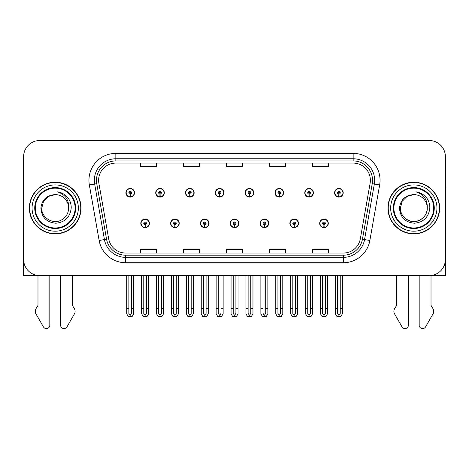<?xml version="1.0" encoding="UTF-8"?>
<svg xmlns="http://www.w3.org/2000/svg" width="469" height="469" viewBox="0 0 469 469"><rect width="100%" height="100%" fill="white"/><g stroke="black" fill="none" stroke-linecap="round" stroke-linejoin="round"><path stroke-width="0.7" d="M140.811 223.338A4.303 4.303 0 0 0 145.12 227.641A4.303 4.303 0 0 0 149.423 223.338A4.303 4.303 0 0 0 145.12 219.035A4.303 4.303 0 0 0 140.811 223.338M230.25 223.338A4.303 4.303 0 0 0 234.553 227.641A4.303 4.303 0 0 0 238.856 223.338A4.303 4.303 0 0 0 234.553 219.035A4.303 4.303 0 0 0 230.25 223.338M170.628 223.338A4.303 4.303 0 0 0 174.931 227.641A4.303 4.303 0 0 0 179.234 223.338A4.303 4.303 0 0 0 174.931 219.035A4.303 4.303 0 0 0 170.628 223.338M260.061 223.338A4.303 4.303 0 0 0 264.364 227.641A4.303 4.303 0 0 0 268.673 223.338A4.303 4.303 0 0 0 264.364 219.035A4.303 4.303 0 0 0 260.061 223.338M289.871 223.338A4.303 4.303 0 0 0 294.18 227.641A4.303 4.303 0 0 0 298.483 223.338A4.303 4.303 0 0 0 294.18 219.035A4.303 4.303 0 0 0 289.871 223.338M200.439 223.338A4.303 4.303 0 0 0 204.742 227.641A4.303 4.303 0 0 0 209.045 223.338A4.303 4.303 0 0 0 204.742 219.035A4.303 4.303 0 0 0 200.439 223.338M125.909 192.771A4.303 4.303 0 0 0 130.212 197.08A4.303 4.303 0 0 0 134.515 192.771A4.303 4.303 0 0 0 130.212 188.468A4.303 4.303 0 0 0 125.909 192.771M215.341 192.771A4.303 4.303 0 0 0 219.65 197.08A4.303 4.303 0 0 0 223.953 192.771A4.303 4.303 0 0 0 219.65 188.468A4.303 4.303 0 0 0 215.341 192.771M245.152 192.771A4.303 4.303 0 0 0 249.461 197.08A4.303 4.303 0 0 0 253.764 192.771A4.303 4.303 0 0 0 249.461 188.468A4.303 4.303 0 0 0 245.152 192.771M274.969 192.771A4.303 4.303 0 0 0 279.272 197.08A4.303 4.303 0 0 0 283.575 192.771A4.303 4.303 0 0 0 279.272 188.468A4.303 4.303 0 0 0 274.969 192.771M155.72 192.771A4.303 4.303 0 0 0 160.023 197.08A4.303 4.303 0 0 0 164.332 192.771A4.303 4.303 0 0 0 160.023 188.468A4.303 4.303 0 0 0 155.72 192.771M304.78 192.771A4.303 4.303 0 0 0 309.083 197.08A4.303 4.303 0 0 0 313.386 192.771A4.303 4.303 0 0 0 309.083 188.468A4.303 4.303 0 0 0 304.78 192.771M185.531 192.771A4.303 4.303 0 0 0 189.834 197.08A4.303 4.303 0 0 0 194.143 192.771A4.303 4.303 0 0 0 189.834 188.468A4.303 4.303 0 0 0 185.531 192.771M319.682 223.338A4.303 4.303 0 0 0 323.991 227.641A4.303 4.303 0 0 0 328.294 223.338A4.303 4.303 0 0 0 323.991 219.035A4.303 4.303 0 0 0 319.682 223.338M334.59 192.771A4.303 4.303 0 0 0 338.894 197.08A4.303 4.303 0 0 0 343.202 192.771A4.303 4.303 0 0 0 338.894 188.468A4.303 4.303 0 0 0 334.59 192.771M431.023 275.491L445.386 275.59L445.386 156.664A16.145 16.145 0 0 0 429.246 140.524L39.754 140.524A16.145 16.145 0 0 0 23.614 156.664L23.614 275.59L37.977 275.59L37.977 305.43L36.066 308.584A5.382 5.382 0 0 0 35.679 313.38L43.406 326.875A3.435 3.435 0 0 0 49.82 325.158L49.82 275.59L60.583 275.59L60.583 325.158A3.435 3.435 0 0 0 66.991 326.875L74.723 313.38A5.382 5.382 0 0 0 74.331 308.584L72.419 305.43L72.419 275.59M396.581 275.59L396.581 305.43L394.669 308.584A5.382 5.382 0 0 0 394.277 313.38L402.009 326.875A3.435 3.435 0 0 0 408.417 325.158L408.417 275.59L419.18 275.59L419.18 325.158A3.435 3.435 0 0 0 425.594 326.875L433.321 313.38A5.382 5.382 0 0 0 432.934 308.584L431.023 305.43L431.023 275.59M29.371 208.054A25.83 25.83 0 0 0 55.201 233.884A25.83 25.83 0 0 0 81.031 208.054A25.83 25.83 0 0 0 55.201 182.224A25.83 25.83 0 0 0 29.371 208.054M387.969 208.054A25.83 25.83 0 0 0 413.799 233.884A25.83 25.83 0 0 0 439.629 208.054A25.83 25.83 0 0 0 413.799 182.224A25.83 25.83 0 0 0 387.969 208.054M98.625 180.289A17.218 17.218 0 0 1 115.843 163.071L353.157 163.071A17.218 17.218 0 0 1 370.111 183.279L360.321 238.815A17.218 17.218 0 0 1 343.361 253.043L125.639 253.043A17.218 17.218 0 0 1 108.679 238.815L98.889 183.279A17.218 17.218 0 0 1 98.625 180.289M96.473 180.289A19.37 19.37 0 0 0 96.766 183.655L106.557 239.19A19.37 19.37 0 0 0 125.639 255.195L343.361 255.195A19.37 19.37 0 0 0 362.443 239.19L372.234 183.655A19.37 19.37 0 0 0 353.157 160.92L115.843 160.92A19.37 19.37 0 0 0 96.473 180.289M89.35 184.962A26.903 26.903 0 0 1 115.843 153.381L353.157 153.381A26.903 26.903 0 0 1 379.65 184.962L369.859 240.497A26.903 26.903 0 0 1 343.361 262.728L125.639 262.728A26.903 26.903 0 0 1 99.141 240.497L89.35 184.962L94.65 184.03A21.527 21.527 0 0 1 115.843 158.762L353.157 158.762A21.527 21.527 0 0 1 374.35 184.03L364.56 239.559A21.527 21.527 0 0 1 343.361 257.346L125.639 257.346A21.527 21.527 0 0 1 104.44 239.559L94.65 184.03A21.527 21.527 0 0 1 94.322 180.289M429.246 140.524L39.754 140.524M23.614 156.664L23.614 259.445A16.145 16.145 0 0 0 39.754 275.59L429.246 275.59A16.145 16.145 0 0 0 445.386 259.445L445.386 156.664M226.427 163.071L226.427 166.712L242.573 166.712L242.573 163.071M183.379 163.071L183.379 166.712L199.524 166.712L199.524 163.071M140.331 163.071L140.331 166.712L156.47 166.712L156.47 163.071M269.476 163.071L269.476 166.712L285.621 166.712L285.621 163.071M312.53 163.071L312.53 166.712L328.669 166.712L328.669 163.071M242.573 253.043L242.573 249.397L226.427 249.397L226.427 253.043M199.524 253.043L199.524 249.397L183.379 249.397L183.379 253.043M156.47 253.043L156.47 249.397L140.331 249.397L140.331 253.043M285.621 253.043L285.621 249.397L269.476 249.397L269.476 253.043M328.669 253.043L328.669 249.397L312.53 249.397L312.53 253.043M325.334 275.59L325.334 313.409L323.991 315.332L322.643 313.409L322.643 308.414L320.491 308.414L320.491 313.796L322.045 316.487L325.932 316.487L327.485 313.796L327.485 275.59M323.932 224.68L323.815 227.371A4.033 4.033 0 0 1 319.952 223.338A4.033 4.033 0 0 1 323.991 219.304A4.033 4.033 0 0 1 328.024 223.338A4.033 4.033 0 0 1 324.167 227.371L324.05 224.68A1.343 1.343 0 0 0 325.334 223.338A1.343 1.343 0 0 0 323.991 221.995A1.343 1.343 0 0 0 322.643 223.338A1.343 1.343 0 0 0 323.932 224.68L323.968 223.877A0.539 0.539 0 0 1 323.452 223.338A0.539 0.539 0 0 1 323.991 222.798A0.539 0.539 0 0 1 324.525 223.338A0.539 0.539 0 0 1 324.015 223.877L324.05 224.68M320.491 275.59L320.491 308.414M322.643 275.59L322.643 308.414M325.334 308.414L327.485 308.414M340.242 275.59L340.242 313.409L338.894 315.332L337.551 313.409L337.551 308.414L335.399 308.414L335.399 313.796L336.953 316.487L340.84 316.487L342.393 313.796L342.393 275.59M338.835 194.119L338.718 196.804A4.033 4.033 0 0 1 334.86 192.771A4.033 4.033 0 0 1 338.894 188.737A4.033 4.033 0 0 1 342.933 192.771A4.033 4.033 0 0 1 339.069 196.804L338.952 194.119A1.343 1.343 0 0 0 340.242 192.771A1.343 1.343 0 0 0 338.894 191.428A1.343 1.343 0 0 0 337.551 192.771A1.343 1.343 0 0 0 338.835 194.119L338.87 193.31A0.539 0.539 0 0 1 338.354 192.771A0.539 0.539 0 0 1 338.894 192.237A0.539 0.539 0 0 1 339.433 192.771A0.539 0.539 0 0 1 338.917 193.31L338.952 194.119M335.399 275.59L335.399 308.414M337.551 275.59L337.551 308.414M340.242 308.414L342.393 308.414M295.523 275.59L295.523 313.409L294.18 315.332L292.832 313.409L292.832 308.414L290.68 308.414L290.68 313.796L292.234 316.487L296.121 316.487L297.674 313.796L297.674 275.59M294.116 224.68L293.999 227.371A4.033 4.033 0 0 1 290.141 223.338A4.033 4.033 0 0 1 294.18 219.304A4.033 4.033 0 0 1 298.214 223.338A4.033 4.033 0 0 1 294.356 227.371L294.239 224.68A1.343 1.343 0 0 0 295.523 223.338A1.343 1.343 0 0 0 294.18 221.995A1.343 1.343 0 0 0 292.832 223.338A1.343 1.343 0 0 0 294.116 224.68L294.151 223.877A0.539 0.539 0 0 1 293.641 223.338A0.539 0.539 0 0 1 294.18 222.798A0.539 0.539 0 0 1 294.714 223.338A0.539 0.539 0 0 1 294.204 223.877L294.239 224.68M290.68 275.59L290.68 308.414M292.832 275.59L292.832 308.414M295.523 308.414L297.674 308.414M265.712 275.59L265.712 313.409L264.364 315.332L263.021 313.409L263.021 308.414L260.87 308.414L260.87 313.796L262.423 316.487L266.31 316.487L267.863 313.796L267.863 275.59M264.305 224.68L264.188 227.371A4.033 4.033 0 0 1 260.33 223.338A4.033 4.033 0 0 1 264.364 219.304A4.033 4.033 0 0 1 268.403 223.338A4.033 4.033 0 0 1 264.539 227.371L264.422 224.68A1.343 1.343 0 0 0 265.712 223.338A1.343 1.343 0 0 0 264.364 221.995A1.343 1.343 0 0 0 263.021 223.338A1.343 1.343 0 0 0 264.305 224.68L264.34 223.877A0.539 0.539 0 0 1 263.83 223.338A0.539 0.539 0 0 1 264.364 222.798A0.539 0.539 0 0 1 264.903 223.338A0.539 0.539 0 0 1 264.387 223.877L264.422 224.68M260.87 275.59L260.87 308.414M263.021 275.59L263.021 308.414M265.712 308.414L267.863 308.414M235.901 275.59L235.901 313.409L234.553 315.332L233.21 313.409L233.21 308.414L231.059 308.414L231.059 313.796L232.612 316.487L236.499 316.487L238.053 313.796L238.053 275.59M234.494 224.68L234.377 227.371A4.033 4.033 0 0 1 230.519 223.338A4.033 4.033 0 0 1 234.553 219.304A4.033 4.033 0 0 1 238.592 223.338A4.033 4.033 0 0 1 234.729 227.371L234.611 224.68A1.343 1.343 0 0 0 235.901 223.338A1.343 1.343 0 0 0 234.553 221.995A1.343 1.343 0 0 0 233.21 223.338A1.343 1.343 0 0 0 234.494 224.68L234.529 223.877A0.539 0.539 0 0 1 234.013 223.338A0.539 0.539 0 0 1 234.553 222.798A0.539 0.539 0 0 1 235.092 223.338A0.539 0.539 0 0 1 234.576 223.877L234.611 224.68M231.059 275.59L231.059 308.414M233.21 275.59L233.21 308.414M235.901 308.414L238.053 308.414M310.431 275.59L310.431 313.409L309.083 315.332L307.74 313.409L307.74 308.414L305.583 308.414L305.583 313.796L307.136 316.487L311.029 316.487L312.583 313.796L312.583 275.59M309.024 194.119L308.907 196.804A4.033 4.033 0 0 1 305.049 192.771A4.033 4.033 0 0 1 309.083 188.737A4.033 4.033 0 0 1 313.122 192.771A4.033 4.033 0 0 1 309.259 196.804L309.141 194.119A1.343 1.343 0 0 0 310.431 192.771A1.343 1.343 0 0 0 309.083 191.428A1.343 1.343 0 0 0 307.74 192.771A1.343 1.343 0 0 0 309.024 194.119L309.059 193.31A0.539 0.539 0 0 1 308.543 192.771A0.539 0.539 0 0 1 309.083 192.237A0.539 0.539 0 0 1 309.622 192.771A0.539 0.539 0 0 1 309.106 193.31L309.141 194.119M305.583 275.59L305.583 308.414M307.74 275.59L307.74 308.414M310.431 308.414L312.583 308.414M280.614 275.59L280.614 313.409L279.272 315.332L277.924 313.409L277.924 308.414L275.772 308.414L275.772 313.796L277.326 316.487L281.218 316.487L282.772 313.796L282.772 275.59M279.213 194.119L279.096 196.804A4.033 4.033 0 0 1 275.233 192.771A4.033 4.033 0 0 1 279.272 188.737A4.033 4.033 0 0 1 283.305 192.771A4.033 4.033 0 0 1 279.448 196.804L279.331 194.119A1.343 1.343 0 0 0 280.614 192.771A1.343 1.343 0 0 0 279.272 191.428A1.343 1.343 0 0 0 277.924 192.771A1.343 1.343 0 0 0 279.213 194.119L279.248 193.31A0.539 0.539 0 0 1 278.733 192.771A0.539 0.539 0 0 1 279.272 192.237A0.539 0.539 0 0 1 279.811 192.771A0.539 0.539 0 0 1 279.295 193.31L279.331 194.119M275.772 275.59L275.772 308.414M277.924 275.59L277.924 308.414M280.614 308.414L282.772 308.414M250.804 275.59L250.804 313.409L249.461 315.332L248.113 313.409L248.113 308.414L245.961 308.414L245.961 313.796L247.515 316.487L251.402 316.487L252.955 313.796L252.955 275.59M249.402 194.119L249.285 196.804A4.033 4.033 0 0 1 245.422 192.771A4.033 4.033 0 0 1 249.461 188.737A4.033 4.033 0 0 1 253.495 192.771A4.033 4.033 0 0 1 249.637 196.804L249.52 194.119A1.343 1.343 0 0 0 250.804 192.771A1.343 1.343 0 0 0 249.461 191.428A1.343 1.343 0 0 0 248.113 192.771A1.343 1.343 0 0 0 249.402 194.119L249.438 193.31A0.539 0.539 0 0 1 248.922 192.771A0.539 0.539 0 0 1 249.461 192.237A0.539 0.539 0 0 1 250 192.771A0.539 0.539 0 0 1 249.485 193.31L249.52 194.119M245.961 275.59L245.961 308.414M248.113 275.59L248.113 308.414M250.804 308.414L252.955 308.414M220.993 275.59L220.993 313.409L219.65 315.332L218.302 313.409L218.302 308.414L216.15 308.414L216.15 313.796L217.704 316.487L221.591 316.487L223.144 313.796L223.144 275.59M219.592 194.119L219.474 196.804A4.033 4.033 0 0 1 215.611 192.771A4.033 4.033 0 0 1 219.65 188.737A4.033 4.033 0 0 1 223.684 192.771A4.033 4.033 0 0 1 219.826 196.804L219.709 194.119A1.343 1.343 0 0 0 220.993 192.771A1.343 1.343 0 0 0 219.65 191.428A1.343 1.343 0 0 0 218.302 192.771A1.343 1.343 0 0 0 219.592 194.119L219.627 193.31A0.539 0.539 0 0 1 219.111 192.771A0.539 0.539 0 0 1 219.65 192.237A0.539 0.539 0 0 1 220.184 192.771A0.539 0.539 0 0 1 219.674 193.31L219.709 194.119M216.15 275.59L216.15 308.414M218.302 275.59L218.302 308.414M220.993 308.414L223.144 308.414M23.614 232.8A10.764 10.764 0 0 0 23.45 232.812L23.45 188.685A10.764 10.764 0 0 1 23.614 186.826M23.614 242.496L23.614 237.115M445.386 186.826A10.764 10.764 0 0 1 445.55 188.685L445.55 232.812A10.764 10.764 0 0 0 445.386 232.8M445.386 237.115L445.386 242.496M75.11 208.054A19.909 19.909 0 0 1 55.201 227.969A19.909 19.909 0 0 1 35.286 208.054A19.909 19.909 0 0 1 55.201 188.145A19.909 19.909 0 0 1 75.11 208.054M40.891 208.054C41.589 217.34 46.578 222.394 55.87 223.226C65.009 222.259 70.121 217.2 71.212 208.054C71.294 204.461 70.309 201.172 68.263 198.199C65.455 194.594 61.791 192.472 57.282 191.827C65.232 194.371 69.019 199.782 68.65 208.054C68.468 213.131 66.229 217.012 61.926 219.709C53.542 225.079 41.29 218.003 41.747 208.054L43.547 201.33L48.471 196.405L55.201 194.606C46.742 195.157 41.97 199.642 40.891 208.054M29.641 208.054A25.561 25.561 0 0 1 55.201 182.494A25.561 25.561 0 0 1 80.762 208.054A25.561 25.561 0 0 1 55.201 233.615A25.561 25.561 0 0 1 29.641 208.054M68.65 208.054C68.468 213.131 66.229 217.012 61.926 219.709C53.542 225.079 41.29 218.003 41.747 208.054L43.547 201.33L48.471 196.405L55.201 194.606L48.471 196.405L43.547 201.33L41.747 208.054L43.547 201.33L48.471 196.405L55.201 194.606A13.454 13.454 0 0 1 68.65 208.054M433.714 208.054A19.909 19.909 0 0 1 413.799 227.969A19.909 19.909 0 0 1 393.89 208.054A19.909 19.909 0 0 1 413.799 188.145A19.909 19.909 0 0 1 433.714 208.054M399.494 208.054C400.186 217.34 405.181 222.394 414.473 223.226C423.613 222.259 428.725 217.2 429.815 208.054C429.897 204.461 428.912 201.172 426.866 198.199C424.052 194.594 420.394 192.472 415.886 191.827C423.835 194.371 427.622 199.782 427.253 208.054C427.071 213.131 424.832 217.012 420.529 219.709C412.14 225.079 399.887 218.003 400.35 208.054L402.15 201.33L407.074 196.405L413.799 194.606C405.345 195.157 400.573 199.642 399.494 208.054M388.238 208.054A25.561 25.561 0 0 1 413.799 182.494A25.561 25.561 0 0 1 439.359 208.054A25.561 25.561 0 0 1 413.799 233.615A25.561 25.561 0 0 1 388.238 208.054M427.253 208.054C427.71 218.003 415.458 225.079 407.074 219.709C402.771 217.012 400.532 213.131 400.35 208.054L402.15 201.33L407.074 196.405L413.799 194.606L407.074 196.405L402.15 201.33L400.35 208.054L402.15 201.33L407.074 196.405L413.799 194.606A13.454 13.454 0 0 1 427.253 208.054C427.071 213.131 424.832 217.012 420.529 219.709C412.14 225.079 399.887 218.003 400.35 208.054M206.084 275.59L206.084 313.409L204.742 315.332L203.399 313.409L203.399 308.414L201.242 308.414L201.242 313.796L202.796 316.487L206.688 316.487L208.242 313.796L208.242 275.59M204.683 224.68L204.566 227.371A4.033 4.033 0 0 1 200.709 223.338A4.033 4.033 0 0 1 204.742 219.304A4.033 4.033 0 0 1 208.775 223.338A4.033 4.033 0 0 1 204.918 227.371L204.801 224.68A1.343 1.343 0 0 0 206.084 223.338A1.343 1.343 0 0 0 204.742 221.995A1.343 1.343 0 0 0 203.399 223.338A1.343 1.343 0 0 0 204.683 224.68L204.719 223.877A0.539 0.539 0 0 1 204.203 223.338A0.539 0.539 0 0 1 204.742 222.798A0.539 0.539 0 0 1 205.281 223.338A0.539 0.539 0 0 1 204.765 223.877L204.801 224.68M201.242 275.59L201.242 308.414M203.399 275.59L203.399 308.414M206.084 308.414L208.242 308.414M176.274 275.59L176.274 313.409L174.931 315.332L173.583 313.409L173.583 308.414L171.431 308.414L171.431 313.796L172.985 316.487L176.877 316.487L178.425 313.796L178.425 275.59M174.873 224.68L174.755 227.371A4.033 4.033 0 0 1 170.892 223.338A4.033 4.033 0 0 1 174.931 219.304A4.033 4.033 0 0 1 178.965 223.338A4.033 4.033 0 0 1 175.107 227.371L174.99 224.68A1.343 1.343 0 0 0 176.274 223.338A1.343 1.343 0 0 0 174.931 221.995A1.343 1.343 0 0 0 173.583 223.338A1.343 1.343 0 0 0 174.873 224.68L174.908 223.877A0.539 0.539 0 0 1 174.392 223.338A0.539 0.539 0 0 1 174.931 222.798A0.539 0.539 0 0 1 175.47 223.338A0.539 0.539 0 0 1 174.955 223.877L174.99 224.68M171.431 275.59L171.431 308.414M173.583 275.59L173.583 308.414M176.274 308.414L178.425 308.414M146.463 275.59L146.463 313.409L145.12 315.332L143.772 313.409L143.772 308.414L141.62 308.414L141.62 313.796L143.174 316.487L147.061 316.487L148.614 313.796L148.614 275.59M145.062 224.68L144.944 227.371A4.033 4.033 0 0 1 141.081 223.338A4.033 4.033 0 0 1 145.12 219.304A4.033 4.033 0 0 1 149.154 223.338A4.033 4.033 0 0 1 145.296 227.371L145.179 224.68A1.343 1.343 0 0 0 146.463 223.338A1.343 1.343 0 0 0 145.12 221.995A1.343 1.343 0 0 0 143.772 223.338A1.343 1.343 0 0 0 145.062 224.68L145.097 223.877A0.539 0.539 0 0 1 144.581 223.338A0.539 0.539 0 0 1 145.12 222.798A0.539 0.539 0 0 1 145.654 223.338A0.539 0.539 0 0 1 145.144 223.877L145.179 224.68M141.62 275.59L141.62 308.414M143.772 275.59L143.772 308.414M146.463 308.414L148.614 308.414M191.182 275.59L191.182 313.409L189.834 315.332L188.491 313.409L188.491 308.414L186.34 308.414L186.34 313.796L187.893 316.487L191.78 316.487L193.334 313.796L193.334 275.59M189.775 194.119L189.658 196.804A4.033 4.033 0 0 1 185.8 192.771A4.033 4.033 0 0 1 189.834 188.737A4.033 4.033 0 0 1 193.873 192.771A4.033 4.033 0 0 1 190.009 196.804L189.892 194.119A1.343 1.343 0 0 0 191.182 192.771A1.343 1.343 0 0 0 189.834 191.428A1.343 1.343 0 0 0 188.491 192.771A1.343 1.343 0 0 0 189.775 194.119L189.81 193.31A0.539 0.539 0 0 1 189.3 192.771A0.539 0.539 0 0 1 189.834 192.237A0.539 0.539 0 0 1 190.373 192.771A0.539 0.539 0 0 1 189.857 193.31L189.892 194.119M186.34 275.59L186.34 308.414M188.491 275.59L188.491 308.414M191.182 308.414L193.334 308.414M161.371 275.59L161.371 313.409L160.023 315.332L158.68 313.409L158.68 308.414L156.529 308.414L156.529 313.796L158.082 316.487L161.969 316.487L163.523 313.796L163.523 275.59M159.964 194.119L159.847 196.804A4.033 4.033 0 0 1 155.989 192.771A4.033 4.033 0 0 1 160.023 188.737A4.033 4.033 0 0 1 164.062 192.771A4.033 4.033 0 0 1 160.199 196.804L160.081 194.119A1.343 1.343 0 0 0 161.371 192.771A1.343 1.343 0 0 0 160.023 191.428A1.343 1.343 0 0 0 158.68 192.771A1.343 1.343 0 0 0 159.964 194.119L159.999 193.31A0.539 0.539 0 0 1 159.483 192.771A0.539 0.539 0 0 1 160.023 192.237A0.539 0.539 0 0 1 160.562 192.771A0.539 0.539 0 0 1 160.046 193.31L160.081 194.119M156.529 275.59L156.529 308.414M158.68 275.59L158.68 308.414M161.371 308.414L163.523 308.414M131.56 275.59L131.56 313.409L130.212 315.332L128.869 313.409L128.869 308.414L126.712 308.414L126.712 313.796L128.266 316.487L132.158 316.487L133.712 313.796L133.712 275.59M130.153 194.119L130.036 196.804A4.033 4.033 0 0 1 126.179 192.771A4.033 4.033 0 0 1 130.212 188.737A4.033 4.033 0 0 1 134.251 192.771A4.033 4.033 0 0 1 130.388 196.804L130.271 194.119A1.343 1.343 0 0 0 131.56 192.771A1.343 1.343 0 0 0 130.212 191.428A1.343 1.343 0 0 0 128.869 192.771A1.343 1.343 0 0 0 130.153 194.119L130.189 193.31A0.539 0.539 0 0 1 129.673 192.771A0.539 0.539 0 0 1 130.212 192.237A0.539 0.539 0 0 1 130.751 192.771A0.539 0.539 0 0 1 130.235 193.31L130.271 194.119M126.712 275.59L126.712 308.414M128.869 275.59L128.869 308.414M131.56 308.414L133.712 308.414M353.157 153.381L353.157 160.92M94.65 184.03L96.766 183.655M125.639 262.728L125.639 255.195M343.361 255.195L343.361 262.728M362.443 239.19L369.859 240.497M99.141 240.497L106.557 239.19M372.234 183.655L379.65 184.962M115.843 153.381L115.843 160.92M323.815 227.371A4.033 4.033 0 0 1 319.952 223.338M338.718 196.804A4.033 4.033 0 0 1 334.86 192.771M293.999 227.371A4.033 4.033 0 0 1 290.141 223.338M264.188 227.371A4.033 4.033 0 0 1 260.33 223.338M234.377 227.371A4.033 4.033 0 0 1 230.519 223.338M308.907 196.804A4.033 4.033 0 0 1 305.049 192.771M279.096 196.804A4.033 4.033 0 0 1 275.233 192.771M249.285 196.804A4.033 4.033 0 0 1 245.422 192.771M219.474 196.804A4.033 4.033 0 0 1 215.611 192.771M75.661 208.054A20.46 20.46 0 0 1 55.201 228.52A20.46 20.46 0 0 1 34.735 208.054A20.46 20.46 0 0 1 55.201 187.594A20.46 20.46 0 0 1 75.661 208.054M32.062 208.054A23.139 23.139 0 0 1 55.201 184.915A23.139 23.139 0 0 1 78.341 208.054A23.139 23.139 0 0 1 55.201 231.194A23.139 23.139 0 0 1 32.062 208.054M434.265 208.054A20.46 20.46 0 0 1 413.799 228.52A20.46 20.46 0 0 1 393.339 208.054A20.46 20.46 0 0 1 413.799 187.594A20.46 20.46 0 0 1 434.265 208.054M390.659 208.054A23.139 23.139 0 0 1 413.799 184.915A23.139 23.139 0 0 1 436.938 208.054A23.139 23.139 0 0 1 413.799 231.194A23.139 23.139 0 0 1 390.659 208.054M204.566 227.371A4.033 4.033 0 0 1 200.709 223.338M174.755 227.371A4.033 4.033 0 0 1 170.892 223.338M144.944 227.371A4.033 4.033 0 0 1 141.081 223.338M189.658 196.804A4.033 4.033 0 0 1 185.8 192.771M159.847 196.804A4.033 4.033 0 0 1 155.989 192.771M130.036 196.804A4.033 4.033 0 0 1 126.179 192.771"/></g></svg>
